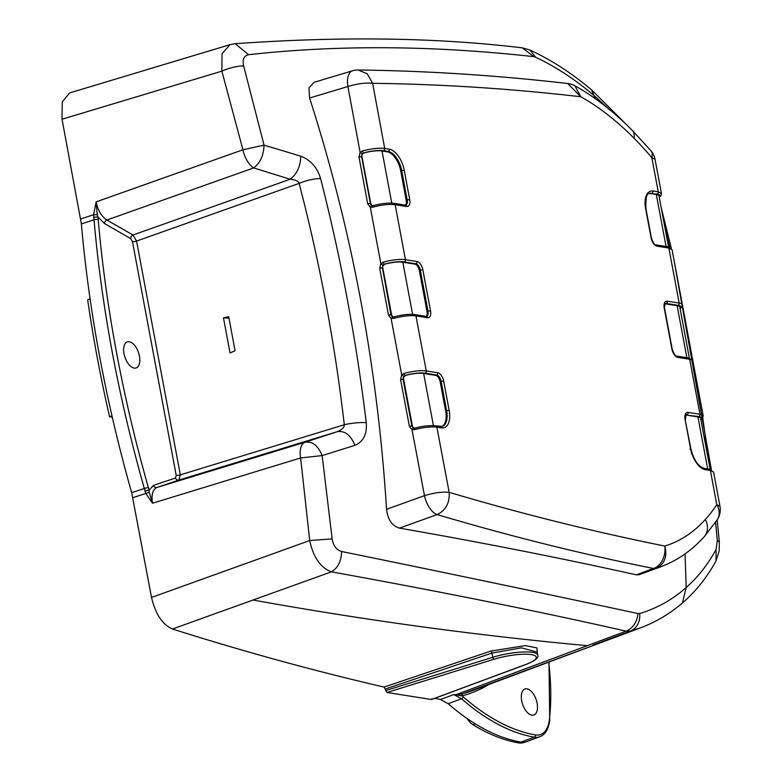 <?xml version="1.0" encoding="UTF-8"?>
<svg xmlns="http://www.w3.org/2000/svg" width="782" height="782" viewBox="0 0 782 782"><rect width="100%" height="100%" fill="white"/><g stroke="black" fill="none" stroke-linecap="round" stroke-linejoin="round"><path stroke-width="1.17" d="M434.782 698.316L440.471 699.509L448.154 703.702A275.117 143.37 71.3 0 0 475.436 723.956A275.117 143.37 -108.7 0 0 520.978 742.108L518.495 742.871A36.598 19.071 -108.7 0 0 518.662 742.9A36.598 19.071 71.3 0 0 523.559 742.607L526.051 741.844A36.686 19.12 -108.7 0 1 521.144 742.138A36.686 19.12 -108.7 0 1 520.978 742.108L534.282 737.162A274.678 143.145 -108.7 0 1 461.527 698.766A1.838 1.163 131.1 0 0 463.13 696.782L462.074 695.902A384.715 200.495 71.3 0 0 488.965 684.455M431.371 699.509L432.104 698.707L431.371 699.509L387.012 692.481L493.989 659.255A28.738 6.481 -10.6 0 1 531.252 654.612A28.738 6.481 -10.6 0 1 526.1 664.348L431.371 699.509M172.441 629.011L331.431 571.837C337.961 567.928 341.343 561.153 341.558 551.506C336.397 549.873 333.259 545.66 332.145 538.857L322.145 455.593L300.62 457.959L152.519 503.207L145.765 493.422L144.318 488.467L131.679 492.689L151.522 597.438C155.452 614.085 162.421 624.603 172.441 629.011C243.437 651.474 313.973 670.839 384.05 687.085L387.012 692.481M98.219 219.722A3.06 1.105 175 0 0 94.026 219.771A822.019 428.389 -108.7 0 0 112.403 353.053A822.019 428.389 -108.7 0 0 144.308 488.457L148.316 487.43A818.959 426.796 -108.7 0 1 98.219 219.722L97.906 217.005L104.544 223.593L130.662 238.588A3.06 2.248 119.9 0 1 132.999 235.02L106.87 220.025L253.691 167.915L290.142 179.244L132.999 235.02L136.576 241.071L180.329 474.84L344.305 424.743A18.338 3.392 -6.6 0 1 366.25 422.593C356.162 339.398 340.942 258.04 320.571 178.531C317.267 167.456 310.659 159.997 300.757 156.165L264.042 145.129L243.632 65.893C236.731 66.079 229.478 67.829 221.863 71.142L222.039 53.782L230.035 44.652L69.627 92.921L62.277 101.846L62.032 119.235L81.377 223.906A822.42 428.595 71.3 0 0 90.086 298.88A822.42 428.595 71.3 0 0 99.764 357.227A822.42 428.595 71.3 0 0 111.992 415.975A822.42 428.595 71.3 0 0 131.679 492.68M549.404 719.606A1.838 1.056 6.6 0 1 549.736 720.32C548.553 729.147 545.259 734.601 539.873 736.703L526.638 741.649A36.686 19.12 -108.7 0 1 526.051 741.844M467.079 718.492A18.26 9.521 71.3 0 0 472.963 724.718A275.039 143.331 71.3 0 0 518.495 742.871M531.858 715.159A13.753 7.165 71.3 0 0 533.813 715.012A13.753 7.165 71.3 0 0 536.716 701.444A13.753 7.165 71.3 0 0 526.931 688.815A13.753 7.165 71.3 0 0 524.976 688.962A13.753 7.165 71.3 0 0 522.073 702.529A13.753 7.165 71.3 0 0 531.858 715.159M462.954 693.663L604.701 641.22L472.367 690.643A382.877 199.537 -108.7 0 1 462.954 693.663A1.838 1.564 -105.1 0 0 462.074 695.902L453.814 694.572L461.527 698.766L448.154 703.702M455.896 694.846L462.553 693.771L461.693 695.814M253.026 600.029C365.135 620.273 476.551 635.483 587.272 645.668L456.189 694.602L453.814 694.572L440.471 699.509M493.989 659.255A1.838 0.821 -107.3 0 1 492.768 657.291L491.976 653.058A1.838 0.811 71.4 0 0 490.754 651.113L525.25 645.59L536.911 647.897L537.39 653.244M490.754 651.113L384.05 687.085M151.522 597.438L309.711 540.548C313.269 557.234 320.512 567.664 331.431 571.837C441.82 591.827 540.049 611.612 626.118 631.172L587.272 645.668M132.862 497.714L149.215 492.279L152.519 503.207C151.2 494.713 152.666 489.473 156.928 487.469L178.853 480.089A3.06 2.61 71.4 0 1 175.471 478.007L153.536 485.387L149.039 490.206L148.316 487.43M300.757 156.165C300.483 166.419 296.945 174.112 290.142 179.244C295.371 179.743 298.372 181.121 299.125 183.379A1586.277 1326.917 100.1 0 1 344.305 424.743C344.432 427.304 342.125 429.611 337.374 431.654L305.029 442.221L156.928 487.469A3.06 2.61 -108.6 0 1 153.536 485.387M176.204 475.378A3.06 0.684 169.4 0 0 180.329 474.84L178.853 480.089L337.374 431.654C344.94 430.579 350.776 435.144 354.881 445.349C363.405 441.732 367.198 434.147 366.25 422.593M223.476 317.844L230.045 352.965L235.079 350.756L228.706 316.671L223.476 317.844L228.979 318.157M104.544 223.593A3.06 2.248 -60.1 0 1 106.87 220.025C101.592 216.536 98.004 210.485 96.127 201.883L93.615 214.727L97.271 214.727L96.127 201.883L242.938 149.773L264.042 145.129C263.7 155.295 260.25 162.891 253.691 167.915A18.338 9.071 -109.5 0 1 242.938 149.773L221.863 71.142L62.032 119.235M627.76 125.912L591.495 89.793C571.505 72.98 550.968 59.725 529.883 50.019L522.347 47.858C437.099 37.556 341.392 36.168 235.206 43.704L230.191 44.613M641.093 627.614L630.527 631.074L626.118 631.172C633.078 628.063 637.027 622.189 637.956 613.547L639.774 613.469C656.89 608.367 672.364 599.726 686.195 587.546C698.013 577.057 707.964 564.369 716.077 549.502L717.299 540.694L715.598 522.229M592.736 645.179L630.527 631.074C637.125 627.946 640.204 622.071 639.774 613.469M243.632 65.893C242.283 59.51 243.935 55.786 248.588 54.72C337.599 44.779 432.642 45.424 533.735 56.636L535.68 57.252C555.494 66.568 574.985 79.363 594.134 95.629L608.328 108.6M332.145 538.857L309.711 540.548L300.62 457.959A18.338 9.237 -107 0 1 305.029 442.221C312.311 441.087 318.02 445.545 322.145 455.593L354.881 445.349M341.558 551.506C436.014 570.723 534.81 591.407 637.956 613.547M414.675 429.631L411.997 429.67L424.47 495.661L386.552 509.307C387.813 519.707 392.124 525.983 399.494 528.124C481.253 542.376 560.215 557.947 636.382 574.838L639.168 574.711L660.937 566.735C677.329 560.528 691.738 550.548 704.142 536.794A18.338 15.034 -137.9 0 0 704.152 536.784A18.338 15.034 -137.9 0 0 705.364 519.463A307.561 160.281 -108.7 0 1 664.856 546.061C593.196 531.662 521.301 513.745 449.171 492.328L436.855 427.138C430.941 426.473 423.541 427.304 414.675 429.631A1.838 0.655 -105.7 0 1 414.9 428.116A1.838 0.655 -105.7 0 1 415.076 428.125L413.512 428.096L411.86 426.004L413.991 428.204M386.552 509.307C377.53 366.572 351.871 229.478 309.584 98.024L347.892 86.509L360.121 152.451L362.516 150.946A1.838 0.655 74.3 0 0 363.581 152.959L361.685 155.168L361.636 156.723L370.394 203.564L372.32 205.725M352.526 70.771A18.338 9.257 73.3 0 0 348.185 76.137A18.338 9.257 73.3 0 0 347.892 86.509C357.433 83.654 365.673 82.589 372.633 83.303L367.198 73.752L358.029 69.989A18.338 18.338 0 0 0 352.526 70.771L314.061 82.325L308.988 87.858L309.584 98.024M362.516 150.946C371.391 148.619 378.791 147.788 384.705 148.463L372.633 83.303C440.989 84.143 510.363 88.62 580.762 96.743L567.722 83.518M568.045 83.547A18.338 18.338 0 0 1 574.838 85.737L580.762 96.743A307.385 160.193 -108.7 0 1 634.016 138.209A306.788 159.88 -108.7 0 1 651.856 157.681L655.013 159.264A18.338 18.338 0 0 0 650.976 150.789A18.338 9.472 139.7 0 1 651.817 157.641M649.109 193.672A18.338 9.56 -108.7 0 1 651.171 193.623L656.313 194.444A15.288 3.451 -10.6 0 1 658.982 195.823L668.542 246.897M659.255 197.308L660.878 195.803L661.474 193.467L658.258 191.815L651.826 157.671M651.093 237.836L651.416 238.002C653.078 242.694 654.534 244.981 655.775 244.844L667.652 246.721A1.838 1.505 -81 0 1 668.854 248.031L672.051 249.683L682.383 304.716A18.338 4.135 169.4 0 0 679.177 303.074L668.854 248.031L656.978 246.154A7.947 4.145 71.3 0 1 651.093 237.836L645.609 208.559A20.176 10.518 71.3 0 1 653.312 191.033L658.258 191.815A1.838 1.505 -81 0 1 657.115 194.073L651.171 193.623M700.907 419.826L702.578 418.282L703.174 415.956L699.968 414.304L689.695 359.27L677.789 357.384A7.947 4.145 71.3 0 1 671.914 349.065L664.241 308.088A7.947 4.145 71.3 0 1 667.271 301.187L679.177 303.074A1.838 1.505 -81 0 1 678.023 305.332L666.117 303.445A6.109 3.187 71.3 0 0 665.247 303.504L664.241 308.088M664.954 303.758A6.109 3.187 -108.7 0 1 665.13 303.778L677.124 305.674A15.288 3.451 -10.6 0 1 679.802 307.052L689.353 358.127M685.775 414.988A6.109 3.187 -108.7 0 1 685.951 415.017L697.945 416.914A15.288 3.451 -10.6 0 1 700.613 418.292L710.173 469.366M705.364 519.463A306.74 159.86 -108.7 0 0 716.781 504.625L719.968 506.335L713.624 472.152L710.418 470.49L705.462 469.708A20.176 10.518 71.3 0 1 690.535 448.594L685.061 419.328A7.947 4.145 71.3 0 1 688.092 412.417L699.968 414.304A1.838 1.505 -81 0 1 698.815 416.562L685.951 415.017M685.061 419.328L690.858 448.76C693.761 460.012 698.228 466.561 704.269 468.398L709.225 469.19A1.838 1.505 -81 0 1 710.418 470.49L716.762 504.625A18.338 14.506 33.3 0 1 717.26 519.766A18.338 18.338 0 0 0 719.968 506.335M664.993 227.924L669.715 247.249M680.868 296.632L698.903 393.092M702.774 417.979L708.991 463.032M235.206 43.704L248.588 54.72M130.662 238.588L132.461 241.609A3.06 0.694 -10.6 0 0 136.576 241.071L299.125 183.379A18.338 4.848 -14.7 0 1 320.571 178.54M640.585 627.809C655.893 622.081 669.842 613.792 682.451 602.942C695.843 591.358 707.026 577.38 715.989 561.017L719.166 551.007L719.313 541.858L717.299 540.694M639.168 574.711L656.176 568.367A325.899 169.841 71.3 0 0 660.937 566.735M656.176 568.367C664.563 564.145 667.457 556.706 664.856 546.061C666.274 560.459 657.476 567.537 653.439 568.465A18.338 9.492 69.5 0 0 653.899 568.543A18.338 9.492 69.5 0 0 656.176 568.367L656.176 568.367M399.494 528.124L437.128 514.576C445.769 510.363 449.777 502.943 449.171 492.328C442.231 491.663 434 492.777 424.47 495.661A18.338 9.061 70.2 0 0 437.128 514.576C509.786 536.139 581.886 554.106 653.439 568.465L636.382 574.838M363.728 152.989A15.288 3.451 169.4 0 1 382.017 150.965L387.149 151.786L388.146 151.444L383.551 150.721A1.838 1.505 99 0 0 384.705 148.463L389.299 149.186A20.176 10.518 71.3 0 1 404.226 170.3L409.7 199.576A7.947 4.145 71.3 0 1 406.669 206.477L395.154 204.649A1.838 1.505 99 0 0 393.962 203.349C388.312 202.704 381.401 203.467 373.21 205.637L373.376 205.646A1.838 0.655 -105.7 0 0 373.21 205.637A1.838 0.655 -105.7 0 0 372.965 207.142C381.851 204.816 389.24 203.985 395.154 204.649L405.428 259.683L416.972 261.511A7.947 4.145 71.3 0 1 422.847 269.829L430.52 310.806A7.947 4.145 71.3 0 1 427.49 317.717L415.946 315.889L426.268 370.922L437.783 372.75A7.947 4.145 71.3 0 1 443.668 381.069L449.151 410.335A20.176 10.518 71.3 0 1 441.449 427.862L436.855 427.138A1.838 1.505 99 0 0 435.662 425.828C430.012 425.183 423.101 425.946 414.91 428.116L413.512 428.096L411.997 429.67L409.387 426.337L400.57 379.485L401.694 374.92L404.089 373.415A1.838 0.655 74.3 0 0 405.154 375.428A16.51 3.724 -10.6 0 1 425.115 373.18A1.838 1.505 99 0 0 426.268 370.922C420.364 370.257 412.964 371.088 404.089 373.415M393.757 318.382A18.338 4.135 -10.6 0 1 415.946 315.889A1.838 1.505 99 0 0 414.743 314.579C409.103 313.934 402.183 314.696 393.991 316.866L394.157 316.876A1.838 0.655 -105.7 0 0 393.991 316.866A1.838 0.655 -105.7 0 0 393.757 318.382L391.088 318.421L401.694 374.92L403.756 376.308L405.369 375.458L403.326 377.638L403.268 379.192L412.026 426.034M388.478 315.078L391.215 314.794L382.447 267.962L390.951 314.755L392.593 316.837L391.088 318.421L388.478 315.078L379.71 268.246L380.844 263.681L383.239 262.175A1.838 0.655 74.3 0 0 384.304 264.179A16.51 3.724 -10.6 0 1 404.265 261.941A1.838 1.505 99 0 0 405.418 259.683A18.338 4.135 169.4 0 0 383.239 262.175M372.965 207.142L370.297 207.181L380.844 263.681L382.906 265.069L384.548 264.218L382.506 266.408L382.447 267.962M367.696 203.848L370.169 203.525L371.812 205.607L370.297 207.181L367.696 203.848L358.987 157.016L360.121 152.451L362.183 153.849L363.581 152.959A16.51 3.724 -10.6 0 1 383.551 150.721M358.987 157.016L361.46 156.693L362.183 153.849M387.149 151.786A18.338 9.56 -108.7 0 1 400.726 170.975L406.2 200.251A6.109 3.187 -108.7 0 1 405.33 205.148M419.348 270.504L427.021 311.48L428.008 311.148L420.345 270.171L419.348 270.504A6.109 3.187 71.3 0 0 414.831 264.101L402.828 262.205A15.288 3.451 169.4 0 0 384.548 264.218M427.021 311.48A6.109 3.187 -108.7 0 1 426.151 316.387M440.168 381.743L445.652 411.009L446.639 410.677L441.156 381.401L440.168 381.743A6.109 3.187 71.3 0 0 435.642 375.34L423.649 373.444A15.288 3.451 169.4 0 0 405.369 375.458M441.771 426.542A18.338 9.56 71.3 0 0 445.652 411.009M409.387 426.337L411.86 426.004L403.043 379.162L403.756 376.308M391.215 314.794L393.121 316.964M379.71 268.246L382.183 267.923L382.906 265.069M81.377 223.906L94.026 219.771L93.752 217.298L97.906 217.005L97.271 214.727M149.215 492.279L149.039 490.206L144.973 490.998M124.015 353.689A13.753 7.165 71.3 0 0 136.146 367.941A13.753 7.165 71.3 0 0 139.45 356.142A13.753 7.165 71.3 0 0 127.319 341.89A13.753 7.165 71.3 0 0 124.015 353.689M80.693 218.96L93.615 214.727L93.752 217.298M90.086 298.88L87.672 299.799A822.341 428.556 71.3 0 0 97.339 358.068A822.341 428.556 71.3 0 0 109.548 416.738L112.266 417.168M109.548 416.738L111.992 415.975M385.36 688.991L491.976 653.058L521.438 647.848L537.175 652.139L537.742 655.111A30.566 6.891 -10.6 0 0 492.768 657.291L385.653 690.555M539.873 736.703A36.246 18.895 -108.7 0 1 534.448 737.191A36.246 18.895 -108.7 0 1 534.282 737.162A1.838 1.505 99.7 0 0 535.406 734.914A272.85 142.197 -108.7 0 1 463.13 696.782M548.681 662.149A181.141 94.397 -108.7 0 1 549.404 719.616A34.418 17.937 -108.7 0 1 535.406 734.914M472.963 724.718L475.436 723.956M640.634 627.799L605.522 640.917M591.495 89.793L595.249 98.649M685.061 553.871L686.195 587.546L682.451 602.942M574.848 85.737C594.535 96.733 613.665 111.591 632.218 130.32A18.338 10.704 135.2 0 1 634.016 138.209M653.312 191.033L652.159 193.291A18.338 9.56 71.3 0 0 649.559 193.486C646.753 192.607 645.551 197.69 645.932 208.726L645.609 208.559M657.115 194.073A16.51 3.724 -10.6 0 1 659.206 197.035M666.049 246.467L656.313 194.444M655.775 244.844A1.838 1.505 99 0 1 656.978 246.154M689.695 359.27A18.338 4.135 -10.6 0 1 692.901 360.922L703.174 415.956M689.704 359.27A1.838 1.505 -81 0 0 688.502 357.961L692.901 360.922M686.87 357.706L677.124 305.674M671.914 349.065L672.227 349.231C673.898 353.933 675.355 356.211 676.596 356.074A1.838 1.505 99 0 1 677.789 357.384M667.271 301.187A1.838 1.505 99 0 1 666.117 303.445L665.13 303.778M678.023 305.332A16.51 3.724 -10.6 0 1 680.047 308.362M707.681 468.946L697.945 416.914M698.815 416.562A16.51 3.724 -10.6 0 1 700.858 419.572M704.269 468.398A1.838 1.505 99 0 1 705.462 469.708M690.535 448.594L690.086 449.259M688.092 412.417A1.838 1.505 99 0 1 686.938 414.675A6.109 3.187 71.3 0 0 686.068 414.743L685.374 419.484M529.883 50.019L535.68 57.252M522.347 47.858L533.735 56.636M715.989 561.017L716.077 549.502M361.636 156.723L370.394 203.564M371 204.904L361.685 155.168M382.017 150.965L391.772 203.125M404.226 170.3L401.713 170.642A18.338 9.56 71.3 0 0 398.781 161.806A18.338 9.56 71.3 0 0 388.146 151.444A1.838 1.505 -81 0 0 389.299 149.186M406.2 200.251L407.197 199.918L401.713 170.642L400.726 170.975M406.669 206.477A1.838 1.505 -81 0 0 405.477 205.167L405.731 205.158A6.109 3.187 71.3 0 0 407.197 199.918L409.7 199.576M414.831 264.101L415.819 263.769A1.838 1.505 -81 0 0 416.972 261.511M422.847 269.829L420.345 270.171A6.109 3.187 71.3 0 0 417.393 264.57A6.109 3.187 71.3 0 0 415.819 263.769L404.265 261.941M402.828 262.205L412.593 314.364M427.49 317.717A1.838 1.505 -81 0 0 426.288 316.407L426.542 316.397A6.109 3.187 71.3 0 0 428.008 311.148L430.52 310.806M435.642 375.34L436.63 375.008A1.838 1.505 -81 0 0 437.783 372.75M443.668 381.069L441.156 381.401A6.109 3.187 71.3 0 0 438.213 375.81A6.109 3.187 71.3 0 0 436.63 375.008L425.115 373.18M423.649 373.444L433.414 425.613M435.662 425.828L442.241 426.415A18.338 9.56 71.3 0 0 446.639 410.677L449.151 410.335M441.449 427.862L439.64 426.61M412.632 427.373L403.326 377.638M403.268 379.192L400.57 379.485M391.811 316.133L382.506 266.408M175.471 478.007L176.204 475.388L132.461 241.609M431.644 699.479L526.413 664.309A1.838 1.085 -110.4 0 1 526.1 664.348M358.029 69.999C427.255 70.849 497.264 75.365 568.045 83.557M650.976 150.789L632.218 130.32M661.464 193.457L655.013 159.264M667.652 246.721L672.051 249.683M645.932 208.726L651.416 238.002M676.596 356.074L688.502 357.961M664.563 308.255L672.227 349.231M680.086 308.616L681.796 307.052L682.383 304.726M709.225 469.19L713.624 472.152M717.26 519.766L704.152 536.784M719.313 541.858L717.153 519.913M711.376 469.747L673.801 258.998M671.279 248.226L661.103 207.162M393.962 203.349L405.477 205.167M414.743 314.579L426.288 316.407M548.964 662.041L549.736 720.32M526.413 664.309C535.123 660.79 538.896 657.73 537.742 655.111"/></g></svg>
